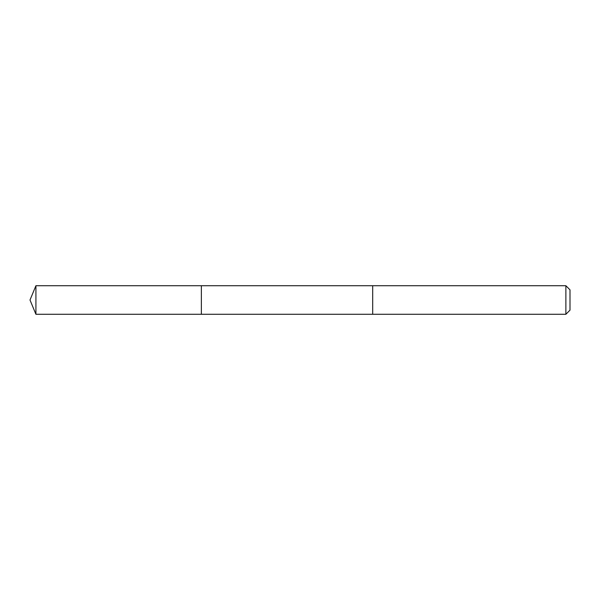 <?xml version="1.0" encoding="UTF-8"?>
<svg xmlns="http://www.w3.org/2000/svg" width="600" height="600" viewBox="0 0 600 600"><rect width="100%" height="100%" fill="white"/><g stroke="black" fill="none" stroke-linecap="round" stroke-linejoin="round"><path stroke-width="0.45" stroke-dasharray="3 2.25" d="M201.368 299.558L201.368 314.28L201.368 299.558M35.918 314.28L35.918 285.72M372.69 299.558L372.69 314.28L372.69 299.558M565.875 314.28L565.875 285.72M570 310.163L570 289.837"/><path stroke-width="0.9" d="M201.368 314.28L201.368 285.72L35.918 285.72L35.918 314.28L201.368 314.28L201.368 285.72L372.69 285.72L372.69 314.28L35.918 314.28L30 300L35.918 314.28M372.69 300.442L372.69 314.28L565.875 314.28L565.875 285.72L372.69 285.72L372.69 300.442M565.875 285.72L570 289.837L570 310.163L565.875 314.28M30 300L35.918 285.72"/></g></svg>
